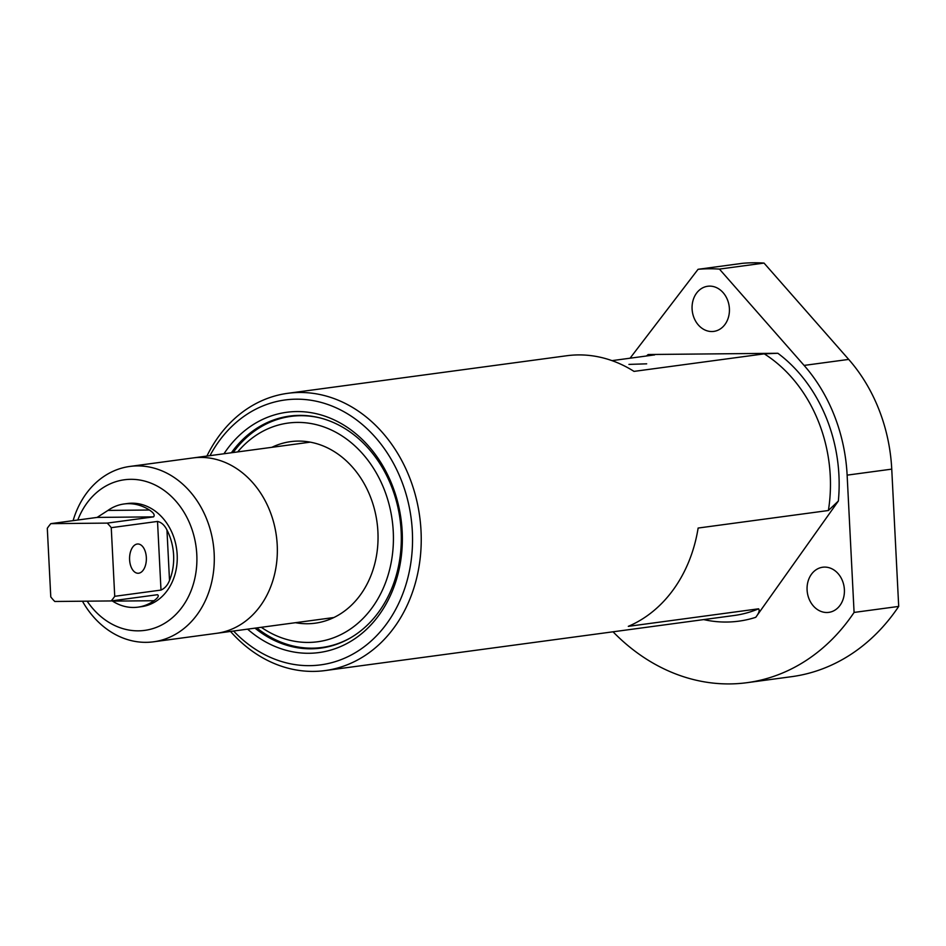 <?xml version="1.0" encoding="UTF-8"?>
<svg xmlns="http://www.w3.org/2000/svg" width="946" height="946" viewBox="0 0 946 946"><rect width="100%" height="100%" fill="white"/><g stroke="black" fill="none" stroke-linecap="round" stroke-linejoin="round"><path stroke-width="1.42" d="M333.891 617.525L216.539 633.323A88.486 72.298 -97.7 0 0 277.213 544.943A88.486 72.298 -97.7 0 0 192.925 457.947L129.874 466.437A88.486 72.298 82.3 0 1 214.163 553.434A88.486 72.298 82.3 0 1 153.489 641.814A88.486 72.298 82.3 0 1 82.456 601.218M129.602 559.748A14.639 8.396 89.5 0 0 138.104 573.264A14.639 8.396 89.5 0 0 146.334 557.501A14.639 8.396 89.5 0 0 137.832 543.985A14.639 8.396 89.5 0 0 129.602 559.748M87.162 601.171A75.987 62.093 -97.7 0 0 157.947 626.737A75.987 62.093 -97.7 0 0 196.792 554.498A75.987 62.093 -97.7 0 0 145.897 481.431A75.987 62.093 -97.7 0 0 77.797 520.016M73.114 520.643A88.486 72.298 82.3 0 1 129.874 466.437M153.489 641.814L216.539 633.323A88.486 72.298 -97.7 0 0 277.213 544.943A88.486 72.298 -97.7 0 0 192.925 457.947L310.264 442.149M111.179 600.947L157.462 594.715C159.212 595.708 158.053 597.706 153.985 600.722A52.042 42.523 82.3 0 1 137.927 607.155L141.486 606.67A52.042 42.523 -97.7 0 0 177.174 554.675A52.042 42.523 -97.7 0 0 127.604 503.509L124.032 503.982A52.042 42.523 82.3 0 1 149.397 510.012C153.749 512.862 155.12 515.156 153.512 516.871L107.241 523.103L50.848 523.646A52.042 42.523 -97.7 0 0 47.3 528.282L50.777 596.926A52.042 42.523 -97.7 0 0 54.785 601.479L111.179 600.947A52.042 42.523 -97.7 0 0 114.726 596.311L111.25 527.667A52.042 42.523 -97.7 0 0 107.241 523.103M50.848 523.646L97.119 517.415L107.962 510.414A52.042 42.523 82.3 0 1 124.032 503.982M111.25 527.667L157.521 521.435C161.447 522.346 164.592 525.207 166.957 529.997A52.042 42.523 82.3 0 1 173.615 555.16A52.042 42.523 82.3 0 1 169.511 580.43C167.643 585.172 164.805 588.388 160.997 590.079L114.726 596.311M137.927 607.155A52.042 42.523 82.3 0 1 112.562 601.124L153.985 600.722M223.977 453.761A121.218 99.046 82.3 0 1 331.951 418.901A121.218 99.046 82.3 0 1 402.168 531.475A121.218 99.046 82.3 0 1 352.444 640.3A121.218 99.046 82.3 0 1 247.592 629.149M255.006 628.144A117.056 95.641 -97.7 0 0 320.871 648.105A117.056 95.641 -97.7 0 0 401.139 531.191A117.056 95.641 -97.7 0 0 289.63 416.086A117.056 95.641 -97.7 0 0 231.392 452.767M646.674 363.832L628.936 364.399L646.674 363.832M844.388 589.63A22.775 18.601 -97.7 0 0 822.701 567.233A22.775 18.601 -97.7 0 0 807.092 589.985A22.775 18.601 -97.7 0 0 828.779 612.369A22.775 18.601 -97.7 0 0 844.388 589.63M729.401 308.656A22.775 18.601 -97.7 0 0 707.714 286.26A22.775 18.601 -97.7 0 0 692.094 309.011A22.775 18.601 -97.7 0 0 713.792 331.396A22.775 18.601 -97.7 0 0 729.401 308.656M233.591 631.029A133.634 109.18 -97.7 0 0 352.964 654.053A133.634 109.18 -97.7 0 0 412.338 531.38A133.634 109.18 -97.7 0 0 329.941 405.255A133.634 109.18 -97.7 0 0 209.977 455.653M206.914 456.067A139.878 114.289 82.3 0 1 287.773 393.311A139.878 114.289 82.3 0 1 421.017 530.848A139.878 114.289 82.3 0 1 325.105 670.572A139.878 114.289 82.3 0 1 230.528 631.443M325.105 670.572L734.333 615.468A139.878 114.289 -97.7 0 0 758.574 608.81L628.31 626.347A139.878 114.289 -97.7 0 0 698.136 528.045L828.389 510.509A139.878 114.289 -97.7 0 0 830.245 475.743A139.878 114.289 -97.7 0 0 764.273 353.851L634.021 371.388A139.878 114.289 -97.7 0 0 566.737 355.743L287.773 393.311M611.991 360.639L654.644 354.892L648.199 354.514L777.86 353.272A146.122 119.397 82.3 0 1 838.345 501.037L828.389 510.509M758.574 608.81C759.898 610.265 758.964 613.103 755.759 617.312A146.122 119.397 82.3 0 1 703.682 619.595M764.273 353.851L777.86 353.272M854.084 612.429L847.131 475.14A156.137 127.58 -97.7 0 0 804.1 365.416L719.421 269.09L764.037 263.083L848.704 359.409A156.137 127.58 82.3 0 1 891.747 469.133L898.7 606.421A208.191 170.103 -97.7 0 1 791.625 676.674L747.021 682.681A208.191 170.103 -97.7 0 0 854.084 612.429L898.7 606.421M764.037 263.083A208.191 170.103 -97.7 0 0 742.669 263.295L698.065 269.303L630.06 358.203M613.043 631.798A208.191 170.103 -97.7 0 0 747.021 682.681M719.421 269.09A208.191 170.103 -97.7 0 0 698.065 269.303M838.345 501.037L755.759 617.312M261.297 627.293A110.339 90.154 -97.7 0 0 352.338 627.671A110.339 90.154 -97.7 0 0 393.252 531.51A110.339 90.154 -97.7 0 0 334.139 431.364A110.339 90.154 -97.7 0 0 237.683 451.916M350.789 637.687A116.583 95.262 82.3 0 1 322.007 647.478A116.583 95.262 82.3 0 1 256.78 627.908M271.869 447.316A91.608 74.84 82.3 0 1 290.647 441.64A91.608 74.84 82.3 0 1 377.903 531.664A91.608 74.84 82.3 0 1 315.101 623.201A91.608 74.84 82.3 0 1 295.483 622.693M233.165 452.531A116.583 95.262 82.3 0 1 290.883 416.394A116.583 95.262 82.3 0 1 321.238 418.227M153.512 516.871L97.119 517.415M107.962 510.414L149.397 510.012M166.957 529.997L169.511 580.43M160.997 590.079L157.521 521.435M646.437 356.003A146.122 119.397 82.3 0 1 648.199 354.514M847.131 475.14L891.747 469.133M804.1 365.416L848.704 359.409M329.279 646.508L322.007 647.478M298.167 415.412L290.883 416.394"/></g></svg>
